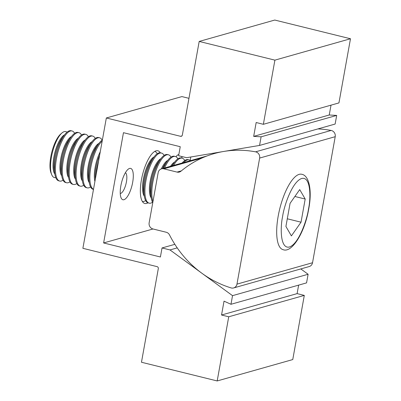 <?xml version="1.0" encoding="UTF-8"?>
<svg xmlns="http://www.w3.org/2000/svg" width="401" height="401" viewBox="0 0 401 401"><rect width="100%" height="100%" fill="white"/><g stroke="black" fill="none" stroke-linecap="round" stroke-linejoin="round"><path stroke-width="0.6" d="M152.992 201.417A25.794 8.657 -76.1 0 1 152.811 182.48A25.794 8.657 -76.1 0 1 168.415 154.776A25.794 8.657 -76.1 0 1 170.986 157.122M152.761 202.685A25.794 8.657 -76.1 0 1 151.232 198.004A25.794 8.657 -76.1 0 1 151.869 182.249A25.794 8.657 -76.1 0 1 160.961 158.601A25.794 8.657 -76.1 0 1 167.468 154.54L168.415 154.776M151.232 198.004L150.565 193.944A20.982 7.043 -76.1 0 1 151.082 181.122A20.982 7.043 -76.1 0 1 158.485 161.884L160.961 158.601M151.217 197.939A20.982 7.043 -76.1 0 1 150.225 180.911A20.982 7.043 -76.1 0 1 160.921 158.651M152.53 202.274A25.794 8.657 -76.1 0 1 149.162 203.157A25.794 8.657 -76.1 0 1 145.929 180.781A25.794 8.657 -76.1 0 1 161.533 153.077A25.794 8.657 -76.1 0 1 164.099 155.423M149.162 203.157L148.215 202.921A25.794 8.657 -76.1 0 1 144.345 196.305A25.794 8.657 -76.1 0 1 144.982 180.545A25.794 8.657 -76.1 0 1 154.079 156.901A25.794 8.657 -76.1 0 1 160.585 152.841L161.533 153.077M144.345 196.305L143.683 192.244A20.982 7.043 -76.1 0 1 144.2 179.422A20.982 7.043 -76.1 0 1 151.598 160.184L154.079 156.901M144.335 196.234A20.982 7.043 -76.1 0 1 143.342 179.212A20.982 7.043 -76.1 0 1 154.039 156.951M145.648 200.575A25.794 8.657 -76.1 0 1 142.37 201.477M95.879 176.089A25.794 8.657 -76.1 0 1 96.801 168.646A25.794 8.657 -76.1 0 1 98.601 160.956M95.338 179.117A20.982 7.043 -76.1 0 1 96.014 167.523A20.982 7.043 -76.1 0 1 99.659 155.092M94.912 181.468A20.982 7.043 -76.1 0 1 95.157 167.312A20.982 7.043 -76.1 0 1 100.255 151.784M93.498 189.337A25.794 8.657 -76.1 0 1 90.862 167.182A25.794 8.657 -76.1 0 1 102.18 141.077M93.483 189.402L93.147 189.322A25.794 8.657 -76.1 0 1 89.278 182.701A25.794 8.657 -76.1 0 1 89.914 166.946A25.794 8.657 -76.1 0 1 99.012 143.297A25.794 8.657 -76.1 0 1 102.38 139.969M89.278 182.701L88.616 178.64A20.982 7.043 -76.1 0 1 89.132 165.824A20.982 7.043 -76.1 0 1 96.531 146.581L99.012 143.297M89.268 182.635A20.982 7.043 -76.1 0 1 88.275 165.613A20.982 7.043 -76.1 0 1 98.972 143.352M90.576 186.976A25.794 8.657 -76.1 0 1 87.212 187.853A25.794 8.657 -76.1 0 1 83.979 165.483A25.794 8.657 -76.1 0 1 99.578 137.774A25.794 8.657 -76.1 0 1 102.15 140.119M87.212 187.853L86.265 187.623A25.794 8.657 -76.1 0 1 82.395 181.001A25.794 8.657 -76.1 0 1 83.032 165.247A25.794 8.657 -76.1 0 1 92.13 141.598A25.794 8.657 -76.1 0 1 98.636 137.543L99.578 137.774M82.395 181.001L81.729 176.941A20.982 7.043 -76.1 0 1 82.25 164.124A20.982 7.043 -76.1 0 1 89.649 144.881L92.13 141.598M82.385 180.936A20.982 7.043 -76.1 0 1 81.388 163.909A20.982 7.043 -76.1 0 1 92.09 141.653M83.694 185.272A25.794 8.657 -76.1 0 1 80.325 186.154A25.794 8.657 -76.1 0 1 77.097 163.778A25.794 8.657 -76.1 0 1 92.696 136.074A25.794 8.657 -76.1 0 1 95.268 138.42M80.325 186.154L79.383 185.924A25.794 8.657 -76.1 0 1 75.513 179.302A25.794 8.657 -76.1 0 1 76.15 163.548A25.794 8.657 -76.1 0 1 85.243 139.899A25.794 8.657 -76.1 0 1 91.749 135.839L92.696 136.074M75.513 179.302L74.847 175.242A20.982 7.043 -76.1 0 1 75.368 162.425A20.982 7.043 -76.1 0 1 82.766 143.182L85.243 139.899M75.503 179.237A20.982 7.043 -76.1 0 1 74.506 162.21A20.982 7.043 -76.1 0 1 85.202 139.954M76.812 183.573A25.794 8.657 -76.1 0 1 73.443 184.455A25.794 8.657 -76.1 0 1 70.21 162.079A25.794 8.657 -76.1 0 1 85.814 134.375A25.794 8.657 -76.1 0 1 88.385 136.721M73.443 184.455L72.496 184.219A25.794 8.657 -76.1 0 1 68.631 177.603A25.794 8.657 -76.1 0 1 69.263 161.849A25.794 8.657 -76.1 0 1 78.36 138.2A25.794 8.657 -76.1 0 1 84.867 134.14L85.814 134.375M68.631 177.603L67.964 173.543A20.982 7.043 -76.1 0 1 68.481 160.721A20.982 7.043 -76.1 0 1 75.884 141.483L78.36 138.2M68.616 177.533A20.982 7.043 -76.1 0 1 67.624 160.51A20.982 7.043 -76.1 0 1 78.32 138.25M69.929 181.874A25.794 8.657 -76.1 0 1 66.561 182.756A25.794 8.657 -76.1 0 1 63.328 160.38A25.794 8.657 -76.1 0 1 78.932 132.676A25.794 8.657 -76.1 0 1 81.498 135.022M66.561 182.756L65.614 182.52A25.794 8.657 -76.1 0 1 61.744 175.904A25.794 8.657 -76.1 0 1 62.381 160.144A25.794 8.657 -76.1 0 1 71.478 136.495A25.794 8.657 -76.1 0 1 77.984 132.44L78.932 132.676M61.744 175.904L61.082 171.839A20.982 7.043 -76.1 0 1 61.599 159.022A20.982 7.043 -76.1 0 1 68.997 139.784L71.478 136.495M61.734 175.833A20.982 7.043 -76.1 0 1 60.736 158.811A20.982 7.043 -76.1 0 1 71.438 136.551M63.042 180.174A25.794 8.657 -76.1 0 1 59.679 181.057A25.794 8.657 -76.1 0 1 56.446 158.681A25.794 8.657 -76.1 0 1 72.045 130.977A25.794 8.657 -76.1 0 1 74.616 133.322M59.679 181.057L58.731 180.821A25.794 8.657 -76.1 0 1 54.862 174.199A25.794 8.657 -76.1 0 1 55.498 158.445A25.794 8.657 -76.1 0 1 64.596 134.796A25.794 8.657 -76.1 0 1 71.102 130.741L72.045 130.977M54.862 174.199L54.195 170.139A20.982 7.043 -76.1 0 1 54.716 157.322A20.982 7.043 -76.1 0 1 62.115 138.084L64.596 134.796M54.852 174.134A20.982 7.043 -76.1 0 1 53.854 157.112A20.982 7.043 -76.1 0 1 64.556 134.851M55.754 177.583A23.679 7.95 -76.1 0 1 51.679 174.595A23.679 7.95 -76.1 0 1 51.448 157.037A23.679 7.95 -76.1 0 1 61.96 132.967A23.679 7.95 -76.1 0 1 66.957 132.22M61.96 132.967L60.681 134.059A22.17 7.444 103.9 0 0 50.842 156.596A22.17 7.444 103.9 0 0 51.052 173.031L51.679 174.595M154.741 151.403A25.794 8.657 -76.1 0 1 157.217 153.723M161.312 168.906A20.982 7.043 -76.1 0 1 167.803 160.355M162.42 168.59A20.982 7.043 -76.1 0 1 165.367 163.583L167.844 160.3A25.794 8.657 -76.1 0 1 174.35 156.245L175.297 156.475A25.794 8.657 -76.1 0 1 177.869 158.821M163.377 168.32A25.794 8.657 -76.1 0 1 167.844 160.3M164.575 167.979A25.794 8.657 -76.1 0 1 175.297 156.475M170.535 166.29A20.982 7.043 -76.1 0 1 174.691 162.054M171.773 165.939A20.982 7.043 -76.1 0 1 172.25 165.282L174.731 161.999A25.794 8.657 -76.1 0 1 181.237 157.944L182.179 158.174A25.794 8.657 -76.1 0 1 184.751 160.525M172.315 165.788A25.794 8.657 -76.1 0 1 174.731 161.999M173.593 165.428A25.794 8.657 -76.1 0 1 182.179 158.174M182.164 163.001A25.794 8.657 -76.1 0 1 188.119 159.643L189.066 159.879A25.794 8.657 -76.1 0 1 190.465 160.651M183.678 162.57A25.794 8.657 -76.1 0 1 189.066 159.879M294.875 196.48L305.196 199.031L301.031 222.184L291.387 235.898L285.913 226.46L290.078 203.307L299.717 189.593L305.196 199.031M287.291 218.791L301.031 222.184M255.813 151.894A5.173 4.787 -105.8 0 0 255.562 151.839A103.879 96.11 -105.8 0 0 214.169 153.603A103.879 96.11 -105.8 0 0 180.991 171.177A5.173 4.787 74.2 0 1 179.342 172.054A5.173 4.787 74.2 0 1 177.031 172.089L163.798 168.821A5.173 4.787 -105.8 0 0 161.488 168.851A5.173 4.787 -105.8 0 0 158.164 172.666L149.147 222.791A5.173 4.787 -105.8 0 0 152.976 228.971L166.204 232.239A5.173 4.787 74.2 0 1 169.518 234.946A103.879 96.11 -105.8 0 0 231.081 287.908A5.173 4.787 -105.8 0 0 233.638 287.943A5.173 4.787 -105.8 0 0 236.961 284.129L259.642 158.074A5.173 4.787 -105.8 0 0 255.813 151.894M233.638 287.943L309.211 266.55A5.173 4.787 -105.8 0 0 312.534 262.74L335.216 136.686A5.173 4.787 -105.8 0 0 331.386 130.505A5.173 4.787 -105.8 0 0 331.136 130.45A103.879 96.11 -105.8 0 0 317.913 128.921M175.939 156.716A16.145 5.419 -76.1 0 1 177.262 155.342A16.145 5.419 -76.1 0 1 178.706 154.53A16.145 5.419 -76.1 0 1 178.846 154.495M181.603 156.465A16.145 5.419 -76.1 0 1 182.094 158.154M129.578 168.435A16.145 5.419 -76.1 0 1 132.661 182.405A16.145 5.419 -76.1 0 1 123.954 199.713A16.145 5.419 -76.1 0 1 121.077 197.838A16.145 5.419 -76.1 0 1 121.503 182.776A16.145 5.419 -76.1 0 1 128.14 169.247A16.145 5.419 -76.1 0 1 129.578 168.435M125.398 172.706A10.762 3.614 -76.1 0 1 126.109 183.407A10.762 3.614 -76.1 0 1 120.611 193.447A10.762 3.614 -76.1 0 1 120.26 193.503M147.934 202.836A27.158 9.118 -76.1 0 1 144.816 203.487A27.158 9.118 -76.1 0 1 141.413 179.929A27.158 9.118 -76.1 0 1 157.839 150.756A27.158 9.118 -76.1 0 1 160.295 152.786M217.187 380.95L228.73 316.79L221.537 315.011L224.029 301.156L230.981 304.279L232.53 295.657L169.999 249.928L162.029 247.958L160.405 256.986L103.618 242.956L123.463 132.681L180.25 146.706L178.625 155.728L186.595 157.698L259.562 145.438L261.111 136.816L253.678 136.38L256.169 122.526L263.362 124.305L274.906 60.14L199.192 41.438L182.34 135.077A1.654 1.534 74.2 0 1 180.54 136.305L106.335 117.979L82.887 248.309L157.087 266.635A1.654 1.534 74.2 0 1 158.315 268.615L141.468 362.248L217.187 380.95L292.76 359.562L304.304 295.397L297.111 293.622L298.64 285.126M228.73 316.79L304.304 295.397M221.537 315.011L297.111 293.622M230.981 304.279L306.554 282.885L308.108 274.264L300.81 268.931M232.53 295.657L308.108 274.264M169.999 249.928L177.227 247.883M162.029 247.958L174.866 244.329M103.618 242.956L153.007 228.981M190.194 160.425L190.816 156.986M259.562 145.438L335.136 124.044L336.69 115.423L329.251 114.992L331.02 105.152M261.111 136.816L336.69 115.423M253.678 136.38L329.251 114.992M263.362 124.305L338.94 102.912L350.484 38.752L274.765 20.05L199.192 41.438M274.906 60.14L350.484 38.752M188.956 98.33L181.909 96.591L106.335 117.979M278.219 215.979A38.832 13.032 -76.1 0 1 301.712 174.27C309.276 175.432 312.259 190.961 308.715 208.921C304.875 232.294 291.928 253.342 283.086 249.663A38.832 13.032 -76.1 0 1 278.219 215.979M282.635 216.4C283.918 206.525 292.073 181.648 301.722 178.47C311.196 176.234 310.795 198.916 308.474 209.086C307.186 218.966 299.031 243.843 289.387 247.016C279.908 249.257 280.314 226.575 282.635 216.4M255.562 151.839L331.136 130.45M259.642 158.074L335.216 136.686M236.961 284.129L312.534 262.74M177.031 172.089L181.382 170.856M163.798 168.821L202.119 157.974M180.54 136.305L181.914 135.919M214.169 153.603L218.856 152.275M161.488 168.851L206.941 155.989"/></g></svg>
